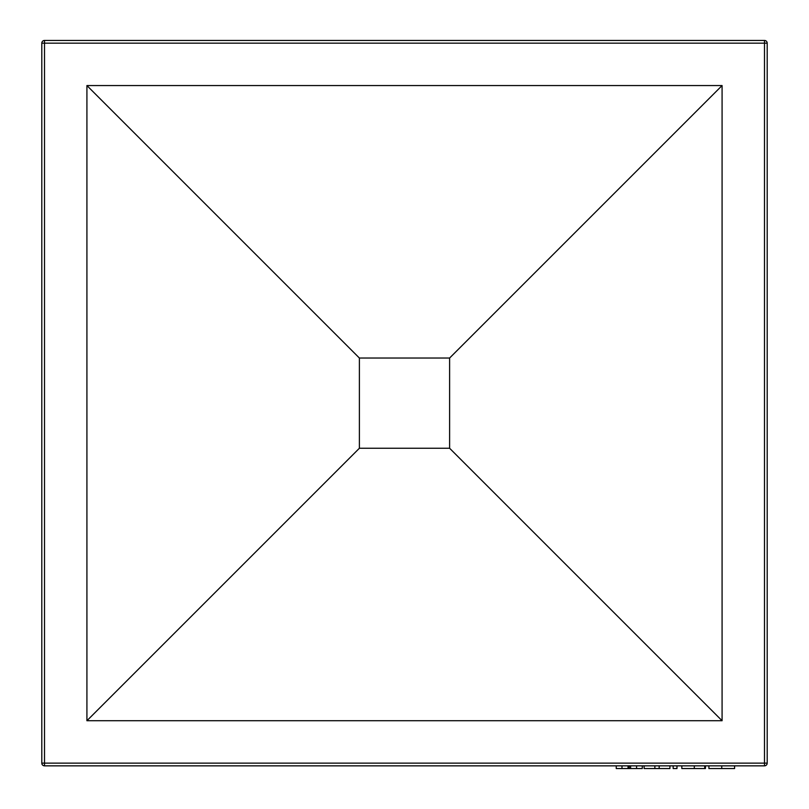 <?xml version="1.0" encoding="UTF-8"?>
<svg xmlns="http://www.w3.org/2000/svg" width="809" height="809" viewBox="0 0 809 809"><rect width="100%" height="100%" fill="white"/><g stroke="black" fill="none" stroke-linecap="round" stroke-linejoin="round"><path stroke-width="1.21" d="M449.612 448.257L449.612 358.033L359.388 358.033L359.388 448.257L449.612 448.257L722.083 720.728L722.083 85.562L449.612 358.033M722.083 85.562L86.917 85.562L86.917 720.728L359.388 448.257M86.917 85.562L359.388 358.033M86.917 720.728L722.083 720.728M764.495 765.84L44.505 765.84L44.505 763.14L764.495 763.14L764.495 43.16L44.505 43.16L44.505 763.14L41.805 763.14L41.805 43.16A2.71 2.71 0 0 1 44.505 40.45L764.495 40.45A2.71 2.71 0 0 1 767.195 43.16L767.195 763.14L764.495 763.14L764.495 765.84A2.71 2.71 0 0 0 767.195 763.14A2.71 2.71 0 0 1 764.495 765.84M41.805 763.14A2.71 2.71 0 0 0 44.505 765.84A2.71 2.71 0 0 1 41.805 763.14M616.246 765.84L616.246 768.55L642.275 768.55L642.275 765.84M636.582 768.55L636.582 765.84M629.26 768.55L629.26 765.84M621.99 768.55L621.99 765.84M644.126 765.84L644.126 768.55L669.923 768.55L669.923 765.84M659.173 768.55L659.173 765.84M654.865 768.55L654.865 765.84M673.159 765.84L673.159 768.55L676.971 768.55L676.971 765.84M681.835 765.84L681.835 768.55L704.73 768.55L704.73 765.84M694.304 768.55L694.304 765.84M704.73 768.55L705.428 768.55L705.428 765.84M708.896 765.84L708.896 768.55L734.582 768.55L734.582 765.84M721.749 768.55L721.749 765.84M767.195 43.16A2.71 2.71 0 0 0 764.495 40.45L764.495 43.16L767.195 43.16M44.505 40.45A2.71 2.71 0 0 0 41.805 43.16L44.505 43.16L44.505 40.45M630.585 768.55L630.585 765.84M628.037 768.55L628.037 765.84"/></g></svg>
